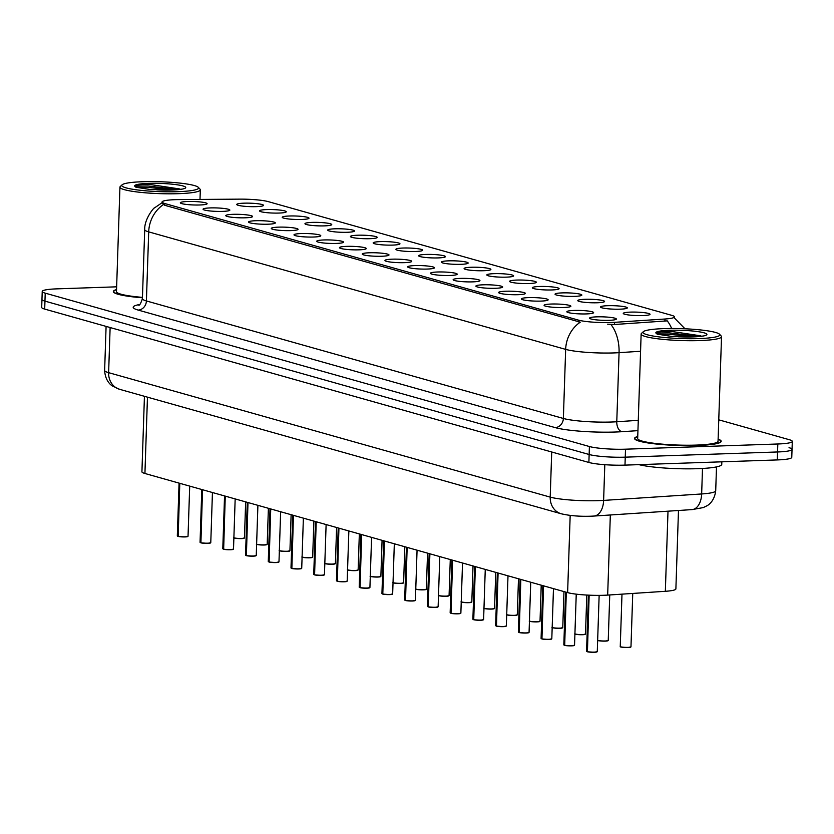<?xml version="1.0" encoding="UTF-8"?>
<svg xmlns="http://www.w3.org/2000/svg" width="834" height="834" viewBox="0 0 834 834"><rect width="100%" height="100%" fill="white"/><g stroke="black" fill="none" stroke-linecap="round" stroke-linejoin="round"><path stroke-width="1.25" d="M607.757 305.703A13.407 1.731 -178.1 0 1 621.34 306.245A13.407 1.731 -178.1 0 1 627.272 308.017A13.407 1.731 -178.1 0 1 620.069 309.174A13.407 1.731 -178.1 0 1 600.553 307.131A13.407 1.731 -178.1 0 1 607.757 305.703M585.02 299.291A13.407 1.731 -178.1 0 1 598.614 299.833A13.407 1.731 -178.1 0 1 604.535 301.606A13.407 1.731 -178.1 0 1 597.332 302.763A13.407 1.731 -178.1 0 1 577.816 300.72A13.407 1.731 -178.1 0 1 585.02 299.291M562.293 292.89A13.407 1.731 -178.1 0 1 575.877 293.432A13.407 1.731 -178.1 0 1 581.798 295.205A13.407 1.731 -178.1 0 1 574.605 296.362A13.407 1.731 -178.1 0 1 555.079 294.319A13.407 1.731 -178.1 0 1 562.293 292.89M539.556 286.479A13.407 1.731 -178.1 0 1 553.14 287.021A13.407 1.731 -178.1 0 1 559.061 288.793A13.407 1.731 -178.1 0 1 551.868 289.951A13.407 1.731 -178.1 0 1 532.353 287.907A13.407 1.731 -178.1 0 1 539.556 286.479M516.819 280.068A13.407 1.731 -178.1 0 1 530.403 280.61A13.407 1.731 -178.1 0 1 536.325 282.382A13.407 1.731 -178.1 0 1 529.131 283.539A13.407 1.731 -178.1 0 1 509.616 281.496A13.407 1.731 -178.1 0 1 516.819 280.068M494.082 273.667A13.407 1.731 -178.1 0 1 507.666 274.209A13.407 1.731 -178.1 0 1 513.588 275.981A13.407 1.731 -178.1 0 1 506.394 277.138A13.407 1.731 -178.1 0 1 486.879 275.095A13.407 1.731 -178.1 0 1 494.082 273.667M471.346 267.255A13.407 1.731 -178.1 0 1 484.929 267.797A13.407 1.731 -178.1 0 1 490.851 269.57A13.407 1.731 -178.1 0 1 483.657 270.727A13.407 1.731 -178.1 0 1 464.142 268.684A13.407 1.731 -178.1 0 1 471.346 267.255M448.609 260.844A13.407 1.731 -178.1 0 1 462.192 261.386A13.407 1.731 -178.1 0 1 468.114 263.158A13.407 1.731 -178.1 0 1 460.921 264.315A13.407 1.731 -178.1 0 1 441.405 262.272A13.407 1.731 -178.1 0 1 448.609 260.844M425.872 254.443A13.407 1.731 -178.1 0 1 439.455 254.985A13.407 1.731 -178.1 0 1 445.377 256.757A13.407 1.731 -178.1 0 1 438.184 257.914A13.407 1.731 -178.1 0 1 418.668 255.871A13.407 1.731 -178.1 0 1 425.872 254.443M403.135 248.032A13.407 1.731 -178.1 0 1 416.719 248.574A13.407 1.731 -178.1 0 1 422.65 250.346A13.407 1.731 -178.1 0 1 415.447 251.503A13.407 1.731 -178.1 0 1 395.931 249.46A13.407 1.731 -178.1 0 1 403.135 248.032M380.398 241.62A13.407 1.731 -178.1 0 1 393.992 242.162A13.407 1.731 -178.1 0 1 399.913 243.935A13.407 1.731 -178.1 0 1 392.71 245.092A13.407 1.731 -178.1 0 1 373.194 243.048A13.407 1.731 -178.1 0 1 380.398 241.62M357.671 235.219A13.407 1.731 -178.1 0 1 371.255 235.761A13.407 1.731 -178.1 0 1 377.177 237.534A13.407 1.731 -178.1 0 1 369.983 238.691A13.407 1.731 -178.1 0 1 350.457 236.648A13.407 1.731 -178.1 0 1 357.671 235.219M334.934 228.808A13.407 1.731 -178.1 0 1 348.518 229.35A13.407 1.731 -178.1 0 1 354.44 231.122A13.407 1.731 -178.1 0 1 347.246 232.279A13.407 1.731 -178.1 0 1 327.731 230.236A13.407 1.731 -178.1 0 1 334.934 228.808M312.197 222.397A13.407 1.731 -178.1 0 1 325.781 222.939A13.407 1.731 -178.1 0 1 331.703 224.711A13.407 1.731 -178.1 0 1 324.509 225.868A13.407 1.731 -178.1 0 1 304.994 223.825A13.407 1.731 -178.1 0 1 312.197 222.397M289.461 215.996A13.407 1.731 -178.1 0 1 303.044 216.538A13.407 1.731 -178.1 0 1 308.966 218.31A13.407 1.731 -178.1 0 1 301.772 219.467A13.407 1.731 -178.1 0 1 282.257 217.424A13.407 1.731 -178.1 0 1 289.461 215.996M266.724 209.584A13.407 1.731 -178.1 0 1 280.307 210.126A13.407 1.731 -178.1 0 1 286.229 211.899A13.407 1.731 -178.1 0 1 279.036 213.056A13.407 1.731 -178.1 0 1 259.52 211.012A13.407 1.731 -178.1 0 1 266.724 209.584M243.987 203.173A13.407 1.731 -178.1 0 1 257.57 203.715A13.407 1.731 -178.1 0 1 263.492 205.487A13.407 1.731 -178.1 0 1 256.299 206.644A13.407 1.731 -178.1 0 1 236.783 204.601A13.407 1.731 -178.1 0 1 243.987 203.173M630.494 312.114A13.407 1.731 -178.1 0 1 644.077 312.656A13.407 1.731 -178.1 0 1 649.999 314.428A13.407 1.731 -178.1 0 1 642.806 315.586A13.407 1.731 -178.1 0 1 623.29 313.542A13.407 1.731 -178.1 0 1 630.494 312.114M574.073 310.446A13.407 1.731 -178.1 0 1 587.657 310.978A13.407 1.731 -178.1 0 1 593.579 312.76A13.407 1.731 -178.1 0 1 586.385 313.918A13.407 1.731 -178.1 0 1 566.87 311.874A13.407 1.731 -178.1 0 1 574.073 310.446M551.337 304.035A13.407 1.731 -178.1 0 1 564.92 304.577A13.407 1.731 -178.1 0 1 570.842 306.349A13.407 1.731 -178.1 0 1 563.648 307.506A13.407 1.731 -178.1 0 1 544.133 305.463A13.407 1.731 -178.1 0 1 551.337 304.035M528.6 297.623A13.407 1.731 -178.1 0 1 542.183 298.165A13.407 1.731 -178.1 0 1 548.105 299.938A13.407 1.731 -178.1 0 1 540.912 301.095A13.407 1.731 -178.1 0 1 521.396 299.052A13.407 1.731 -178.1 0 1 528.6 297.623M505.863 291.222A13.407 1.731 -178.1 0 1 519.446 291.764A13.407 1.731 -178.1 0 1 525.368 293.537A13.407 1.731 -178.1 0 1 518.175 294.694A13.407 1.731 -178.1 0 1 498.659 292.651A13.407 1.731 -178.1 0 1 505.863 291.222M483.126 284.811A13.407 1.731 -178.1 0 1 496.71 285.353A13.407 1.731 -178.1 0 1 502.631 287.125A13.407 1.731 -178.1 0 1 495.438 288.283A13.407 1.731 -178.1 0 1 475.922 286.239A13.407 1.731 -178.1 0 1 483.126 284.811M460.389 278.4A13.407 1.731 -178.1 0 1 473.973 278.942A13.407 1.731 -178.1 0 1 479.904 280.714A13.407 1.731 -178.1 0 1 472.701 281.871A13.407 1.731 -178.1 0 1 453.185 279.828A13.407 1.731 -178.1 0 1 460.389 278.4M437.652 271.999A13.407 1.731 -178.1 0 1 451.246 272.541A13.407 1.731 -178.1 0 1 457.168 274.313A13.407 1.731 -178.1 0 1 449.964 275.47A13.407 1.731 -178.1 0 1 430.448 273.427A13.407 1.731 -178.1 0 1 437.652 271.999M414.925 265.587A13.407 1.731 -178.1 0 1 428.509 266.129A13.407 1.731 -178.1 0 1 434.431 267.902A13.407 1.731 -178.1 0 1 427.237 269.059A13.407 1.731 -178.1 0 1 407.722 267.016A13.407 1.731 -178.1 0 1 414.925 265.587M392.188 259.176A13.407 1.731 -178.1 0 1 405.772 259.718A13.407 1.731 -178.1 0 1 411.694 261.49A13.407 1.731 -178.1 0 1 404.5 262.647A13.407 1.731 -178.1 0 1 384.985 260.604A13.407 1.731 -178.1 0 1 392.188 259.176M369.452 252.775A13.407 1.731 -178.1 0 1 383.035 253.317A13.407 1.731 -178.1 0 1 388.957 255.089A13.407 1.731 -178.1 0 1 381.763 256.247A13.407 1.731 -178.1 0 1 362.248 254.203A13.407 1.731 -178.1 0 1 369.452 252.775M346.715 246.364A13.407 1.731 -178.1 0 1 360.298 246.906A13.407 1.731 -178.1 0 1 366.22 248.678A13.407 1.731 -178.1 0 1 359.027 249.835A13.407 1.731 -178.1 0 1 339.511 247.792A13.407 1.731 -178.1 0 1 346.715 246.364M323.978 239.952A13.407 1.731 -178.1 0 1 337.562 240.494A13.407 1.731 -178.1 0 1 343.483 242.267A13.407 1.731 -178.1 0 1 336.29 243.424A13.407 1.731 -178.1 0 1 316.774 241.38A13.407 1.731 -178.1 0 1 323.978 239.952M301.241 233.551A13.407 1.731 -178.1 0 1 314.825 234.093A13.407 1.731 -178.1 0 1 320.746 235.866A13.407 1.731 -178.1 0 1 313.553 237.023A13.407 1.731 -178.1 0 1 294.037 234.98A13.407 1.731 -178.1 0 1 301.241 233.551M278.504 227.14A13.407 1.731 -178.1 0 1 292.088 227.682A13.407 1.731 -178.1 0 1 298.009 229.454A13.407 1.731 -178.1 0 1 290.816 230.611A13.407 1.731 -178.1 0 1 271.3 228.568A13.407 1.731 -178.1 0 1 278.504 227.14M255.767 220.729A13.407 1.731 -178.1 0 1 269.351 221.271A13.407 1.731 -178.1 0 1 275.283 223.043A13.407 1.731 -178.1 0 1 268.079 224.2A13.407 1.731 -178.1 0 1 248.563 222.157A13.407 1.731 -178.1 0 1 255.767 220.729M233.03 214.328A13.407 1.731 -178.1 0 1 246.624 214.87A13.407 1.731 -178.1 0 1 252.546 216.642A13.407 1.731 -178.1 0 1 245.342 217.799A13.407 1.731 -178.1 0 1 225.826 215.756A13.407 1.731 -178.1 0 1 233.03 214.328M210.304 207.916A13.407 1.731 -178.1 0 1 223.887 208.458A13.407 1.731 -178.1 0 1 229.809 210.231A13.407 1.731 -178.1 0 1 222.615 211.388A13.407 1.731 -178.1 0 1 203.1 209.344A13.407 1.731 -178.1 0 1 210.304 207.916M187.567 201.505A13.407 1.731 -178.1 0 1 201.15 202.047A13.407 1.731 -178.1 0 1 207.072 203.819A13.407 1.731 -178.1 0 1 199.879 204.976A13.407 1.731 -178.1 0 1 180.363 202.933A13.407 1.731 -178.1 0 1 187.567 201.505M596.81 316.847A13.407 1.731 -178.1 0 1 610.394 317.389A13.407 1.731 -178.1 0 1 616.316 319.161A13.407 1.731 -178.1 0 1 609.122 320.319A13.407 1.731 -178.1 0 1 589.607 318.275A13.407 1.731 -178.1 0 1 596.81 316.847M678.48 510.491L675.884 588.908A26.813 3.451 -178.1 0 1 665.344 591.296L607.673 595.09A26.813 3.451 -178.1 0 1 603.722 595.278A26.813 3.451 -178.1 0 1 567.62 592.62L144.928 473.493A26.813 3.451 -178.1 0 1 141.926 471.794L144.438 396.306M614.491 322.341A24.123 3.107 -178.1 0 1 610.947 322.518A24.123 3.107 -178.1 0 1 578.452 320.12L164.767 203.527A24.123 3.107 -178.1 0 1 162.077 202.005A24.123 3.107 -178.1 0 1 178.997 199.597L239.587 199.138A24.123 3.107 -178.1 0 1 268.194 201.609L671.745 315.346A24.123 3.107 -178.1 0 1 674.445 316.868A24.123 3.107 -178.1 0 1 664.959 319.015L614.491 322.341L614.429 324.509L607.6 324.186M637.739 436.463A43.337 5.577 1.9 0 0 634.549 438.444A43.337 5.577 1.9 0 0 697.766 445.492A43.337 5.577 1.9 0 0 721.181 441.311A43.337 5.577 1.9 0 0 718.126 439.132M640.575 351.26L619.068 352.667A35.747 4.608 -178.1 0 1 613.814 352.928A35.747 4.608 -178.1 0 1 565.661 349.383A31.275 27.491 -74.3 0 1 580.276 322.174L164.715 205.289L162.036 203.089L162.077 202.005M610.926 324.457L610.884 324.457A31.275 18.921 -93.8 0 1 619.068 352.667L616.774 421.754L638.281 420.336M116.635 286.823L56.712 288.866A26.813 3.451 1.9 0 0 42.232 291.452L41.961 299.427A26.813 3.451 1.9 0 0 44.963 301.126L589.138 454.499A26.813 3.451 1.9 0 0 625.25 457.157L777.559 451.965A26.813 3.451 1.9 0 0 792.039 449.38A26.813 3.451 1.9 0 0 789.037 447.681M671.662 328.492A31.275 18.921 -93.8 0 0 667.242 320.871L614.429 324.509M116.541 289.565A43.337 5.577 1.9 0 0 113.351 291.546A43.337 5.577 1.9 0 0 142.447 297.79M42.232 291.452A26.813 3.451 1.9 0 0 45.224 293.151L589.409 446.524A26.813 3.451 1.9 0 0 625.51 449.182L777.82 443.99A26.813 3.451 1.9 0 0 792.3 441.405A26.813 3.451 1.9 0 0 789.308 439.706L718.762 419.825M777.288 459.93A26.813 3.451 1.9 0 0 791.768 457.355L792.039 449.38A26.813 3.451 1.9 0 1 777.559 451.965L625.25 457.157A26.813 3.451 1.9 0 1 589.138 454.499L44.963 301.126A26.813 3.451 1.9 0 1 41.961 299.427L41.7 307.392A26.813 3.451 1.9 0 0 44.692 309.091L588.877 462.463A26.813 3.451 1.9 0 0 624.989 465.122L777.288 459.93L777.82 443.99M587.063 651.552L586.563 651.239A5.358 0.688 1.9 0 0 587.063 651.552L588.929 595.174M597.092 651.771A5.181 0.667 -178.1 0 1 594.298 652.271A5.181 0.667 -178.1 0 1 587.428 651.781L589.148 595.184M564.326 645.141L563.826 644.838A5.358 0.688 1.9 0 0 564.326 645.141L566.077 592.192M564.003 645.016A5.181 0.667 -178.1 0 0 564.389 645.287L564.566 645.318M574.365 645.36A5.181 0.667 -178.1 0 1 571.561 645.86A5.181 0.667 -178.1 0 1 564.691 645.38L566.296 592.255M541.589 638.74L541.089 638.427A5.358 0.688 1.9 0 0 541.589 638.74L543.341 585.781M551.628 638.959A5.181 0.667 -178.1 0 1 548.824 639.449A5.181 0.667 -178.1 0 1 541.954 638.969L543.559 585.843M518.852 632.328L518.352 632.016A5.358 0.688 1.9 0 0 518.852 632.328L520.614 579.38M528.892 632.547A5.181 0.667 -178.1 0 1 526.108 633.048A5.181 0.667 -178.1 0 1 519.217 632.558L520.823 579.432M496.115 625.917L495.625 625.615A5.358 0.688 1.9 0 0 496.115 625.917L497.877 572.968M506.155 626.136A5.181 0.667 -178.1 0 1 503.35 626.636A5.181 0.667 -178.1 0 1 496.48 626.157L498.086 573.031M638.927 464.653A44.682 5.755 1.9 0 0 697.62 468.687A44.682 5.755 1.9 0 0 721.754 464.392L721.837 461.827M637.739 436.62A42.888 5.525 1.9 0 0 634.997 438.455A42.888 5.525 1.9 0 0 697.568 445.429A42.888 5.525 1.9 0 0 720.732 441.301A42.888 5.525 1.9 0 0 718.116 439.289M643.337 331.692L641.502 333.371A40.209 5.181 1.9 0 0 641.138 334.038L637.676 438.548A40.209 5.181 1.9 0 0 696.327 445.085A40.209 5.181 1.9 0 0 718.053 441.207L721.525 336.707A40.209 5.181 1.9 0 0 721.201 336.019L719.492 334.215A38.427 4.952 1.9 0 0 663.739 328.627A38.427 4.952 1.9 0 0 643.337 331.692A38.427 4.952 1.9 0 0 659.267 336.926A38.427 4.952 1.9 0 0 699.038 338.573A38.427 4.952 1.9 0 0 719.492 334.215M641.138 334.038A40.209 5.181 1.9 0 0 699.799 340.574A40.209 5.181 1.9 0 0 721.525 336.707M700.8 335.841L670.849 331.338C660.935 331.244 656.035 331.901 656.17 333.298L657.171 334.142L671.724 336.436L692.773 336.863L703.135 336.039M656.712 332.485L656.17 333.298A25.562 3.294 1.9 0 1 669.65 330.285A25.562 3.294 1.9 0 1 704.084 332.829A25.562 3.294 1.9 0 1 693.127 336.905A25.562 3.294 1.9 0 1 678.032 336.759M656.16 333.016L669.202 332.86L698.882 336.477M657.567 334.267L669.16 334.267L693.607 336.832M116.541 289.732A42.888 5.525 1.9 0 0 113.799 291.556A42.888 5.525 1.9 0 0 142.447 297.738M122.129 184.794A38.427 4.952 1.9 0 0 138.069 190.027A38.427 4.952 1.9 0 0 177.84 191.674A38.427 4.952 1.9 0 0 198.294 187.327A38.427 4.952 1.9 0 0 142.541 181.729A38.427 4.952 1.9 0 0 122.129 184.794L120.305 186.482A40.209 5.181 1.9 0 0 119.94 187.139L116.479 291.65A40.209 5.181 1.9 0 0 142.458 297.363M119.94 187.139A40.209 5.181 1.9 0 0 178.601 193.676A40.209 5.181 1.9 0 0 200.327 189.808A40.209 5.181 1.9 0 0 200.004 189.12L198.294 187.327M179.602 188.943L149.651 184.439C139.737 184.345 134.837 185.002 134.972 186.409L135.973 187.243L150.527 189.547L171.575 189.964L181.937 189.141M135.515 185.586L134.972 186.409A25.562 3.294 1.9 0 1 148.452 183.397A25.562 3.294 1.9 0 1 182.886 185.93A25.562 3.294 1.9 0 1 171.929 190.016A25.562 3.294 1.9 0 1 156.834 189.86M134.962 186.118L148.004 185.972L177.684 189.589M136.369 187.369L147.952 187.369L172.398 189.933M473.378 619.516L472.888 619.203A5.358 0.688 1.9 0 0 473.378 619.516L475.14 566.557M483.418 619.735A5.181 0.667 -178.1 0 1 480.613 620.235A5.181 0.667 -178.1 0 1 473.743 619.745L475.349 566.62M450.641 613.105L450.151 612.792A5.358 0.688 1.9 0 0 450.641 613.105L452.403 560.156M460.681 613.324A5.181 0.667 -178.1 0 1 457.887 613.824A5.181 0.667 -178.1 0 1 451.006 613.334L452.612 560.208M427.905 606.693L427.415 606.391A5.358 0.688 1.9 0 0 427.905 606.693L429.666 553.745M437.944 606.912A5.181 0.667 -178.1 0 1 435.15 607.413A5.181 0.667 -178.1 0 1 428.269 606.933L429.885 553.807M405.178 600.292L404.678 599.98A5.358 0.688 1.9 0 0 405.178 600.292L406.929 547.333M415.207 600.511A5.181 0.667 -178.1 0 1 412.434 601.001A5.181 0.667 -178.1 0 1 405.532 600.522L407.148 547.396M382.441 593.881L381.941 593.568A5.358 0.688 1.9 0 0 382.441 593.881L384.193 540.932M392.47 594.1A5.181 0.667 -178.1 0 1 389.676 594.6A5.181 0.667 -178.1 0 1 382.806 594.11L384.411 540.985M359.704 587.47L359.204 587.167A5.358 0.688 1.9 0 0 359.704 587.47L361.456 534.521M369.743 587.689A5.181 0.667 -178.1 0 1 366.939 588.189A5.181 0.667 -178.1 0 1 360.069 587.709L361.675 534.584M336.967 581.069L336.467 580.756A5.358 0.688 1.9 0 0 336.967 581.069L338.719 528.11M347.007 581.288A5.181 0.667 -178.1 0 1 344.202 581.788A5.181 0.667 -178.1 0 1 337.332 581.298L338.938 528.172M314.23 574.657L313.73 574.345A5.358 0.688 1.9 0 0 314.23 574.657L315.992 521.709M324.27 574.876A5.181 0.667 -178.1 0 1 321.465 575.377A5.181 0.667 -178.1 0 1 314.595 574.887L316.201 521.761M291.493 568.256L290.993 567.944A5.358 0.688 1.9 0 0 291.493 568.256L293.255 515.297M301.533 568.465A5.181 0.667 -178.1 0 1 298.728 568.965A5.181 0.667 -178.1 0 1 291.858 568.486L293.464 515.36M268.757 561.845L268.267 561.532A5.358 0.688 1.9 0 0 268.757 561.845L270.518 508.886M278.796 562.064A5.181 0.667 -178.1 0 1 275.991 562.564A5.181 0.667 -178.1 0 1 269.121 562.074L270.727 508.948M246.02 555.434L245.53 555.121A5.358 0.688 1.9 0 0 246.02 555.434L247.781 502.485M256.059 555.653A5.181 0.667 -178.1 0 1 253.255 556.153A5.181 0.667 -178.1 0 1 246.384 555.663L247.99 502.537M223.283 549.033L222.793 548.72A5.358 0.688 1.9 0 0 223.283 549.033L225.044 496.074M233.322 549.241A5.181 0.667 -178.1 0 1 230.528 549.742A5.181 0.667 -178.1 0 1 223.648 549.262L225.263 496.136M200.556 542.621L200.056 542.309A5.358 0.688 1.9 0 0 200.556 542.621L202.308 489.662M210.585 542.84A5.181 0.667 -178.1 0 1 207.791 543.341A5.181 0.667 -178.1 0 1 200.911 542.851L202.526 489.725M177.819 536.21L177.319 535.908A5.358 0.688 1.9 0 0 177.819 536.21L179.571 483.261M177.496 536.085A5.181 0.667 -178.1 0 0 177.882 536.356L178.059 536.387M187.848 536.429A5.181 0.667 -178.1 0 1 185.054 536.929A5.181 0.667 -178.1 0 1 178.184 536.439L179.79 483.313M610.332 514.974L607.673 595.09M664.959 319.015L664.886 321.194M164.767 203.527L164.715 205.289M578.452 320.12L578.389 321.882M570.175 515.412L567.62 592.62M668.003 511.179L665.344 591.296M147.462 397.161L144.928 473.493M138.183 310.081A8.934 7.85 105.7 0 0 146.409 300.949L563.367 418.47A35.747 4.608 1.9 0 0 611.52 422.014A35.747 4.608 1.9 0 0 616.774 421.754A8.934 5.411 86.2 0 0 621.903 431.699A44.682 5.755 -178.1 0 1 555.142 427.592L138.183 310.081A44.682 5.755 -178.1 0 1 139.622 304.504M142.416 298.687A35.747 4.608 1.9 0 0 146.409 300.949L148.702 231.873A35.747 4.608 -178.1 0 1 144.709 229.6L142.416 298.687C140.769 303.524 139.507 305.671 138.653 305.129M163.308 204.664A31.275 27.491 105.7 0 0 148.702 231.873L565.661 349.383L563.367 418.47A8.934 7.85 105.7 0 1 555.142 427.592M637.937 430.646L621.903 431.699M45.224 293.151L44.692 309.091M589.409 446.524L588.877 462.463M625.51 449.182L624.989 465.122M110.13 327.533L108.629 372.662A17.868 15.71 105.7 0 0 119.648 389.322L112.434 385.986C111.996 385.756 105.261 381.836 104.636 370.4A35.747 4.608 1.9 0 0 108.629 372.662L550.211 497.116A35.747 4.608 1.9 0 0 598.353 500.661A35.747 4.608 1.9 0 0 603.618 500.41L604.806 464.705M551.712 451.986L550.211 497.116A17.868 15.71 105.7 0 0 561.23 513.775L119.648 389.322M691.991 509.605A17.868 10.811 -93.8 0 0 701.655 493.957A35.747 4.608 1.9 0 0 715.708 490.767C714.311 502.183 707.295 505.633 706.867 505.831L703.239 507.593L691.991 509.605L593.954 516.058A17.868 10.811 -93.8 0 0 603.618 500.41L701.655 493.957L702.499 468.468M587.272 651.615A5.358 0.688 1.9 0 0 594.381 652.115A5.358 0.688 1.9 0 0 597.28 651.604L594.308 652.271L587.386 651.781M630.785 647.028A5.181 0.667 -178.1 0 1 628.012 647.528C616.368 647.111 621.538 646.465 620.256 646.506A5.358 0.688 1.9 0 0 628.075 647.372A5.358 0.688 1.9 0 0 630.973 646.861L628.002 647.528A5.181 0.667 -178.1 0 1 620.423 646.684M564.535 645.203A5.358 0.688 1.9 0 0 571.644 645.704A5.358 0.688 1.9 0 0 574.543 645.193L571.571 645.86L564.649 645.37M541.798 638.802A5.358 0.688 1.9 0 0 548.918 639.303A5.358 0.688 1.9 0 0 551.806 638.781L548.835 639.459L541.912 638.969M519.071 632.391A5.358 0.688 1.9 0 0 526.181 632.891A5.358 0.688 1.9 0 0 529.069 632.38L526.098 633.048L519.175 632.558M496.334 625.98A5.358 0.688 1.9 0 0 503.444 626.48A5.358 0.688 1.9 0 0 506.342 625.969L503.361 626.636L496.438 626.146M597.655 640.262A5.358 0.688 1.9 0 0 605.338 640.971A5.358 0.688 1.9 0 0 608.236 640.449L605.265 641.127A5.181 0.667 -178.1 0 0 608.049 640.627M605.244 641.127A5.181 0.667 -178.1 0 1 597.686 640.283M574.918 633.85A5.358 0.688 1.9 0 0 582.601 634.559A5.358 0.688 1.9 0 0 585.499 634.048L582.528 634.716A5.181 0.667 -178.1 0 0 585.312 634.215M582.518 634.716A5.181 0.667 -178.1 0 1 574.949 633.871M552.181 627.449A5.358 0.688 1.9 0 0 559.864 628.148A5.358 0.688 1.9 0 0 562.762 627.637L559.791 628.304A5.181 0.667 -178.1 0 1 552.212 627.46M562.575 627.804A5.181 0.667 -178.1 0 1 559.802 628.304M473.597 619.579A5.358 0.688 1.9 0 0 480.707 620.079A5.358 0.688 1.9 0 0 483.605 619.558L480.634 620.235L473.702 619.745M450.86 613.167A5.358 0.688 1.9 0 0 457.97 613.668A5.358 0.688 1.9 0 0 460.868 613.157L457.897 613.824L450.975 613.334M428.123 606.756A5.358 0.688 1.9 0 0 435.233 607.256A5.358 0.688 1.9 0 0 438.131 606.745L435.16 607.413L428.238 606.923M529.454 621.038A5.358 0.688 1.9 0 0 537.127 621.747A5.358 0.688 1.9 0 0 540.025 621.226L537.054 621.903A5.181 0.667 -178.1 0 1 529.486 621.059M539.838 621.403A5.181 0.667 -178.1 0 1 537.065 621.893C525.42 621.476 530.591 620.84 529.309 620.871M506.718 614.627A5.358 0.688 1.9 0 0 514.39 615.336A5.358 0.688 1.9 0 0 517.288 614.825L514.317 615.492A5.181 0.667 -178.1 0 1 506.749 614.648M517.101 614.992A5.181 0.667 -178.1 0 1 514.328 615.492C502.683 615.075 507.854 614.429 506.572 614.46M483.981 608.226A5.358 0.688 1.9 0 0 491.653 608.924A5.358 0.688 1.9 0 0 494.552 608.413L491.58 609.081A5.181 0.667 -178.1 0 1 484.012 608.236M494.374 608.58A5.181 0.667 -178.1 0 1 491.591 609.081C479.946 608.664 485.117 608.017 483.835 608.059M405.387 600.355A5.358 0.688 1.9 0 0 412.496 600.855A5.358 0.688 1.9 0 0 415.395 600.334L412.423 601.012L405.501 600.522M382.65 593.944A5.358 0.688 1.9 0 0 389.759 594.444A5.358 0.688 1.9 0 0 392.658 593.933L389.687 594.6L382.764 594.11M359.913 587.532A5.358 0.688 1.9 0 0 367.023 588.033A5.358 0.688 1.9 0 0 369.921 587.522L366.95 588.189L360.027 587.699M337.176 581.131A5.358 0.688 1.9 0 0 344.286 581.632A5.358 0.688 1.9 0 0 347.184 581.11L344.213 581.788L337.29 581.298M314.449 574.72A5.358 0.688 1.9 0 0 321.559 575.22A5.358 0.688 1.9 0 0 324.447 574.709L321.476 575.377L314.554 574.887M468.833 602.68A5.181 0.667 -178.1 0 1 461.275 601.835A5.358 0.688 1.9 0 0 468.927 602.523A5.358 0.688 1.9 0 0 471.815 602.002L468.844 602.68A5.181 0.667 -178.1 0 0 471.637 602.179M446.19 596.112A5.358 0.688 1.9 0 0 449.078 595.601L446.107 596.268A5.181 0.667 -178.1 0 1 438.538 595.424A5.358 0.688 1.9 0 0 446.19 596.112M448.901 595.768A5.181 0.667 -178.1 0 1 446.127 596.268M415.77 589.002A5.358 0.688 1.9 0 0 423.453 589.701A5.358 0.688 1.9 0 0 426.351 589.19L423.37 589.857A5.181 0.667 -178.1 0 1 415.801 589.013M426.164 589.357A5.181 0.667 -178.1 0 1 423.391 589.857M393.033 582.591A5.358 0.688 1.9 0 0 400.716 583.3A5.358 0.688 1.9 0 0 403.614 582.778L400.643 583.456A5.181 0.667 -178.1 0 1 393.064 582.612M403.427 582.956A5.181 0.667 -178.1 0 1 400.654 583.446C389.009 583.029 394.18 582.393 392.897 582.424M370.296 576.179A5.358 0.688 1.9 0 0 377.979 576.888A5.358 0.688 1.9 0 0 380.877 576.377L377.906 577.045A5.181 0.667 -178.1 0 1 370.327 576.2M380.69 576.544A5.181 0.667 -178.1 0 1 377.917 577.045C366.272 576.628 371.443 575.981 370.16 576.023M291.712 568.308A5.358 0.688 1.9 0 0 298.822 568.809A5.358 0.688 1.9 0 0 301.72 568.298L298.739 568.965L291.817 568.475M268.975 561.908A5.358 0.688 1.9 0 0 276.085 562.408A5.358 0.688 1.9 0 0 278.983 561.887L276.012 562.564L269.08 562.074M246.238 555.496A5.358 0.688 1.9 0 0 253.348 555.997A5.358 0.688 1.9 0 0 256.247 555.486L253.275 556.153L246.353 555.663M223.502 549.085A5.358 0.688 1.9 0 0 230.611 549.585A5.358 0.688 1.9 0 0 233.51 549.074L230.538 549.742L223.616 549.252M200.765 542.684A5.358 0.688 1.9 0 0 207.875 543.184A5.358 0.688 1.9 0 0 210.773 542.663L207.802 543.341L200.879 542.851M178.028 536.272A5.358 0.688 1.9 0 0 185.138 536.773A5.358 0.688 1.9 0 0 188.036 536.262L185.065 536.929L178.142 536.439M355.242 570.477A5.358 0.688 1.9 0 0 358.14 569.966L355.169 570.633A5.181 0.667 -178.1 0 1 347.59 569.789A5.358 0.688 1.9 0 0 355.242 570.477M357.953 570.133A5.181 0.667 -178.1 0 1 355.18 570.633C343.535 570.216 348.706 569.57 347.424 569.612M332.422 564.232A5.181 0.667 -178.1 0 1 324.864 563.388A5.358 0.688 1.9 0 0 332.505 564.076A5.358 0.688 1.9 0 0 335.404 563.555L332.432 564.232C320.798 563.815 325.969 563.169 324.687 563.2M335.216 563.732A5.181 0.667 -178.1 0 1 332.443 564.222M309.768 557.665A5.358 0.688 1.9 0 0 312.667 557.154L309.695 557.821A5.181 0.667 -178.1 0 1 302.127 556.976A5.358 0.688 1.9 0 0 309.768 557.665M312.479 557.321A5.181 0.667 -178.1 0 1 309.706 557.821M279.359 550.555A5.358 0.688 1.9 0 0 287.032 551.253A5.358 0.688 1.9 0 0 289.93 550.742L286.959 551.41A5.181 0.667 -178.1 0 1 279.39 550.565M289.752 550.909A5.181 0.667 -178.1 0 1 286.969 551.41C275.324 550.993 280.495 550.346 279.213 550.388M256.622 544.143A5.358 0.688 1.9 0 0 264.305 544.852A5.358 0.688 1.9 0 0 267.193 544.331L264.222 545.009A5.181 0.667 -178.1 0 1 256.653 544.164M267.016 544.508A5.181 0.667 -178.1 0 1 264.232 545.009C252.587 544.592 257.758 543.945 256.476 543.976M233.885 537.732A5.358 0.688 1.9 0 0 241.568 538.441A5.358 0.688 1.9 0 0 244.456 537.93L241.485 538.597A5.181 0.667 -178.1 0 1 233.916 537.753M244.279 538.097A5.181 0.667 -178.1 0 1 241.506 538.597C229.861 538.18 235.021 537.534 233.739 537.576M162.88 202.162L154.342 208.01C154.759 206.717 144.272 218.518 144.709 229.6M674.404 318.004L684.995 328.784M792.3 441.405L792.039 449.38M593.954 516.058L590.753 516.215C579.536 516.569 569.695 515.756 561.23 513.775M715.708 490.767L716.5 466.904M104.636 370.4L106.095 326.396M597.28 651.604L599.146 595.372M586.563 651.239L588.429 595.153M620.256 646.506L621.987 594.152M630.973 646.861L632.745 593.443M574.543 645.193L576.242 594.162M563.826 644.838L565.577 592.046M551.806 638.781L553.474 588.637M541.089 638.427L542.84 585.645M529.069 632.38L530.737 582.226M518.352 632.016L520.103 579.234M506.342 625.969L508 575.825M495.625 625.615L497.366 572.822M597.519 640.095C598.802 640.064 593.631 640.7 605.265 641.127M608.236 640.449L609.748 594.955M574.782 633.684C576.065 633.652 570.894 634.299 582.528 634.716M585.499 634.048L586.792 595.069M552.045 627.283C553.328 627.241 548.157 627.887 559.791 628.304M562.762 627.637L563.961 591.587M634.966 439.257L634.997 438.455M720.712 442.103L720.732 441.301M113.768 292.359L113.799 291.556M200.004 199.441L200.327 189.808M483.605 619.558L485.263 569.413M472.888 619.203L474.64 566.422M460.868 613.157L462.526 563.002M450.151 612.792L451.903 560.01M438.131 606.745L439.789 556.601M427.415 606.391L429.166 553.599M540.025 621.226L541.224 585.187M517.288 614.825L518.487 578.775M494.552 608.413L495.75 572.364M415.395 600.334L417.063 550.19M404.678 599.98L406.429 547.198M392.658 593.933L394.326 543.778M381.941 593.568L383.692 540.786M369.921 587.522L371.589 537.377M359.204 587.167L360.955 534.375M347.184 581.11L348.852 530.966M336.467 580.756L338.218 527.974M324.447 574.709L326.115 524.555M313.73 574.345L315.481 521.563M461.098 601.648C462.38 601.616 457.209 602.252 468.844 602.68M471.815 602.002L473.014 565.963M438.361 595.236C439.643 595.205 434.483 595.851 446.107 596.268M449.078 595.601L450.277 559.551M415.634 588.835C416.917 588.794 411.746 589.44 423.37 589.857M426.351 589.19L427.54 553.14M403.614 582.778L404.803 546.739M380.877 576.377L382.076 540.328M301.72 568.298L303.378 518.154M290.993 567.944L292.744 515.151M278.983 561.887L280.641 511.742M268.267 561.532L270.018 508.75M256.247 555.486L257.904 505.331M245.53 555.121L247.281 502.339M233.51 549.074L235.167 498.93M222.793 548.72L224.544 495.928M210.773 542.663L212.441 492.519M200.056 542.309L201.807 489.527M188.036 536.262L189.704 486.107M177.319 535.908L179.07 483.115M358.14 569.966L359.339 533.927M335.404 563.555L336.602 527.515M301.95 556.799C303.232 556.758 298.061 557.404 309.695 557.821M312.667 557.154L313.865 521.104M289.93 550.742L291.129 514.703M267.193 544.331L268.392 508.292M244.456 537.93L245.655 501.88"/></g></svg>
